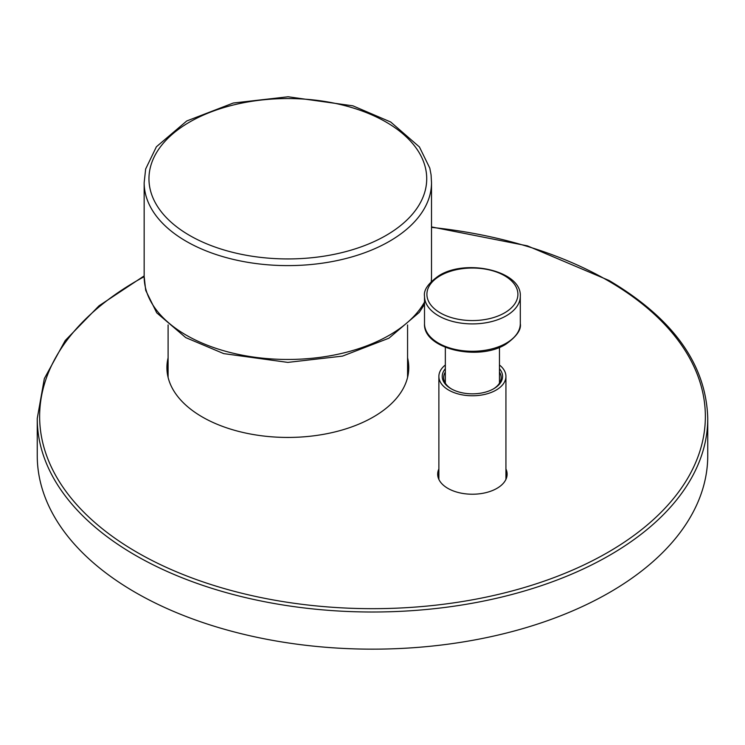 <?xml version="1.0" encoding="UTF-8"?>
<svg xmlns="http://www.w3.org/2000/svg" width="745" height="745" viewBox="0 0 745 745"><rect width="100%" height="100%" fill="white"/><g stroke="black" fill="none" stroke-linecap="round" stroke-linejoin="round"><path stroke-width="1.12" d="M438.88 468.959A34.726 20.05 0 0 0 437.678 474.183A34.726 20.05 0 0 0 447.847 488.357A34.726 20.05 0 0 0 485.693 492.696A34.726 20.05 0 0 0 507.121 474.183A34.726 20.05 0 0 0 505.929 468.959M168.1 357.824A120.932 69.816 0 0 0 166.908 367.62A120.932 69.816 0 0 0 202.323 416.986A120.932 69.816 0 0 0 334.114 432.128A120.932 69.816 0 0 0 408.763 367.62A120.932 69.816 0 0 0 407.571 357.824M408.698 369.967A120.932 69.816 0 0 0 407.571 362.517M168.1 362.517A120.932 69.816 0 0 0 166.973 369.967M506.889 476.53A34.726 20.05 0 0 0 505.929 473.652M438.88 473.652A34.726 20.05 0 0 0 437.92 476.53M707.75 418.457L707.75 455.605A335.25 193.551 0 0 1 500.798 634.423A335.25 193.551 0 0 1 135.441 592.471A335.25 193.551 180 0 1 37.25 455.605L37.25 418.457A335.25 193.551 180 0 0 135.441 555.323A335.25 193.551 180 0 0 500.798 597.276A335.25 193.551 180 0 0 707.75 418.457C706.26 364.612 673.359 318.627 609.065 280.493L527.348 245.841L431.513 226.918M167.252 372.882A122.124 70.505 180 0 1 168.1 370.153M408.418 372.882A122.124 70.505 0 0 0 407.571 370.153M167.662 375.406A122.124 70.505 180 0 1 168.1 374.065M408.009 375.406A122.124 70.505 0 0 0 407.571 374.065M445.342 364.994A33.525 19.351 0 0 0 438.88 376.421A33.525 19.351 0 0 0 459.432 394.263A33.525 19.351 0 0 0 495.9 390.222A33.525 19.351 180 0 0 505.929 376.421L505.929 479.398M499.467 364.994A33.525 19.351 180 0 1 505.929 376.421M499.467 368.71A30.172 17.424 180 0 1 493.739 388.732A30.172 17.424 180 0 1 493.544 388.843A30.172 17.424 180 0 1 451.07 388.732A30.172 17.424 180 0 1 445.342 368.71M499.467 372.006A28.738 16.595 180 0 1 501.143 377.594A28.738 16.595 180 0 1 493.218 389.03M451.591 389.03A28.738 16.595 180 0 1 443.666 377.594A28.738 16.595 180 0 1 445.342 372.006M431.513 227.374A332.857 192.173 180 0 1 607.864 280.614A332.857 192.173 180 0 1 607.864 552.39A332.857 192.173 180 0 1 137.136 552.39A332.857 192.173 180 0 1 144.158 276.674M440.23 275.724A45.501 26.271 180 0 1 504.579 275.724A45.501 26.271 180 0 1 504.579 312.872A45.501 26.271 180 0 1 440.23 312.872A45.501 26.271 180 0 1 440.23 275.724M424.51 296.249C423.458 290.066 428.291 283.184 439.038 275.603C466.445 258.273 521.938 271.031 520.299 296.249A47.894 27.649 180 0 1 506.265 315.805A47.894 27.649 180 0 1 454.078 321.803A47.894 27.649 180 0 1 424.51 296.249L424.51 323.628A47.894 27.649 180 0 0 454.078 349.172A47.894 27.649 180 0 0 506.265 343.175A47.894 27.649 180 0 0 520.299 323.628C521.444 329.663 516.602 336.544 505.771 344.274C478.364 361.614 422.871 348.856 424.51 323.628M424.51 304.305L419.277 312.388L388.927 338.193L342.504 356.11L287.831 362.396L223.714 353.614L185.738 337.606L156.72 312.826L145.703 290.373L144.158 276.442A143.683 82.956 0 0 0 144.158 276.507A143.683 82.956 0 0 0 232.85 353.149A143.683 82.956 0 0 0 389.43 335.166A143.683 82.956 0 0 0 424.51 302.097M431.253 281.48A143.683 82.956 0 0 0 431.513 276.507A143.683 82.956 0 0 0 431.513 276.442L431.364 281.368M144.158 276.507L144.158 182.655A143.683 82.956 0 0 0 144.158 182.721A143.683 82.956 0 0 0 232.906 259.307A143.683 82.956 0 0 0 389.43 241.315A143.683 82.956 0 0 0 431.513 182.721A143.683 82.956 0 0 0 431.513 182.655L431.513 276.507M386.05 235.448A138.887 80.19 0 0 0 386.05 122.05A138.887 80.19 0 0 0 189.63 122.05A138.887 80.19 0 0 0 189.63 235.448A138.887 80.19 0 0 0 386.05 235.448M144.158 275.911L99.001 305.822L65.243 340.512L44.337 378.59L37.25 418.457M407.571 377.417L407.571 324.95M168.1 377.417L168.1 324.95M438.88 376.421L438.88 479.398M520.299 296.249L520.299 323.628M499.467 347.338L499.467 383.172M445.342 347.338L445.342 383.172M431.513 182.721L431.076 174.851L429.8 168.119L419.416 146.951L390.687 122.003L352.906 105.827L288.091 96.776L233.287 103.024L186.753 120.969L156.394 146.774L145.657 168.985L144.158 182.721"/></g></svg>
